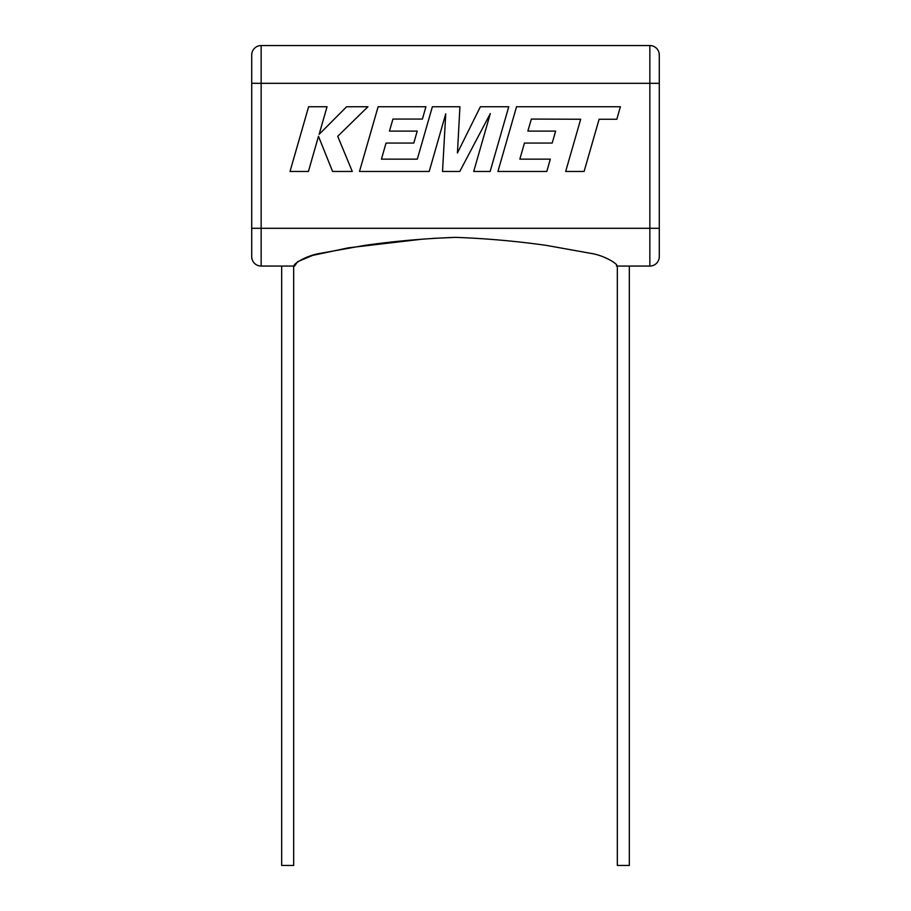 <?xml version="1.0" encoding="UTF-8"?>
<svg xmlns="http://www.w3.org/2000/svg" width="911" height="911" viewBox="0 0 911 911"><rect width="100%" height="100%" fill="white"/><g stroke="black" fill="none" stroke-linecap="round" stroke-linejoin="round"><path stroke-width="1.37" d="M617.339 266.058L617.339 865.45L629.33 865.45L629.33 266.058M293.661 266.058L293.661 865.45L281.67 865.45L281.67 266.058M659.291 256.617A9.44 9.44 0 0 1 649.85 266.058L649.85 83.311L261.15 83.311L261.15 228.297L251.709 228.297L251.709 256.617L251.709 54.99A9.44 9.44 0 0 1 261.15 45.55L649.85 45.55A9.44 9.44 0 0 1 659.291 54.99L659.291 256.617A9.44 9.44 0 0 1 649.85 266.058L616.394 266.058C620.106 265.534 605.394 255.433 590.476 253.304L546.065 245.344C516.059 241.119 485.87 238.454 455.5 237.361C425.118 238.454 394.896 241.119 364.844 245.355L320.399 253.326C305.401 255.501 290.939 265.556 294.606 266.058L297.601 261.708L312.598 255.41L348.401 247.826L421.93 239.194M432.748 238.397L455.5 237.361C485.882 238.454 516.104 241.119 546.156 245.355L590.601 253.326C605.599 255.501 620.061 265.556 616.394 266.058M294.606 266.058L261.15 266.058A9.44 9.44 0 0 1 251.709 256.617A9.44 9.44 0 0 0 261.15 266.058L261.15 228.297L659.291 228.297M251.709 54.99L251.709 83.311L261.15 83.311L261.15 45.55A9.44 9.44 0 0 0 251.709 54.99M308.613 106.746L290.017 171.462L308.419 171.462L318.486 136.32L332.595 171.462L352.284 171.462L337.719 136.32L367.919 106.746L346.624 106.746L319.123 134.35L327.038 106.746L308.613 106.746M531.364 119.068L580.683 119.25L565.674 171.462L584.099 171.462L599.108 119.25L616.827 119.25L620.414 106.746L516.537 106.746L497.93 171.462L546.816 171.462L550.312 159.14L519.851 159.14L524.44 143.061L552.203 143.061L555.619 131.104L527.856 131.104L531.364 119.068M508.748 106.746L480.37 106.746L457.436 152.98L459.93 106.746L432.372 106.746L417.318 159.152L381.447 159.152L386.025 143.061L413.799 143.061L417.215 131.104L389.441 131.104L392.937 119.068L422.419 119.068L425.915 106.746L378.122 106.746L359.492 171.462L429.206 171.462L445.741 113.852L442.518 171.462L459.77 171.462L490.323 113.579L473.697 171.462L490.141 171.462L508.748 106.746M659.291 83.311L649.85 83.311L649.85 45.55A9.44 9.44 0 0 1 659.291 54.99"/></g></svg>
